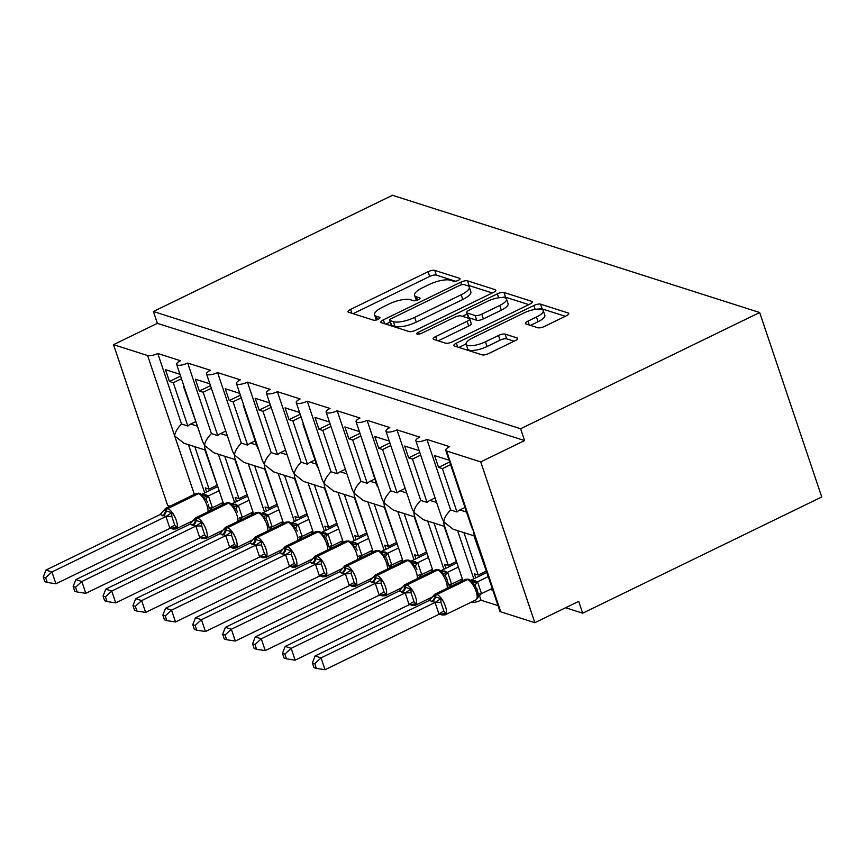 <?xml version="1.0" encoding="UTF-8"?>
<svg xmlns="http://www.w3.org/2000/svg" width="865" height="865" viewBox="0 0 865 865"><rect width="100%" height="100%" fill="white"/><g stroke="black" fill="none" stroke-linecap="round" stroke-linejoin="round"><path stroke-width="1.3" d="M458.309 280.336A3.601 1.103 -18.6 0 0 460.083 278.66A3.601 1.103 -18.6 0 0 459.683 278.346L434.738 270.377A5.147 1.579 -18.6 0 0 428.078 271.718L350.585 309.4A5.147 1.579 -18.6 0 0 348.044 311.789A5.147 1.579 -18.6 0 0 348.617 312.243L373.572 320.201A3.601 1.103 -18.6 0 0 378.232 319.261A3.601 1.103 -18.6 0 0 379.995 317.596A3.601 1.103 -18.6 0 0 379.594 317.271L376.372 316.244A16.467 5.06 -18.6 0 1 374.534 314.795A16.467 5.06 -18.6 0 1 382.633 307.151L389.088 304.004A16.467 5.06 -18.6 0 1 410.388 299.712L413.611 300.739A3.601 1.103 -18.6 0 0 418.271 299.798A3.601 1.103 -18.6 0 0 420.044 298.122A3.601 1.103 -18.6 0 0 419.644 297.809L416.411 296.782A16.467 5.06 -18.6 0 1 414.584 295.333A16.467 5.06 -18.6 0 1 422.671 287.677L429.137 284.542A16.467 5.06 -18.6 0 1 450.427 280.238L453.66 281.276A3.601 1.103 -18.6 0 0 458.309 280.336M537.868 327.749A5.147 1.579 -18.6 0 0 544.518 326.408L566.261 315.844A5.147 1.579 -18.6 0 0 568.792 313.444A5.147 1.579 -18.6 0 0 568.229 313L540.517 304.145A5.147 1.579 -18.6 0 0 533.867 305.496L456.363 343.167A5.147 1.579 -18.6 0 0 453.833 345.568A5.147 1.579 -18.6 0 0 454.406 346.011L482.108 354.855A5.147 1.579 -18.6 0 0 488.768 353.515L515.032 340.745A5.147 1.579 -18.6 0 0 517.562 338.356A5.147 1.579 -18.6 0 0 516.989 337.901L505.128 334.117A5.147 1.579 -18.6 0 0 498.478 335.458L485.449 341.794A13.764 4.228 -18.6 0 1 466.116 344.183A13.764 4.228 -18.6 0 1 472.885 337.782L523.909 312.979A13.764 4.228 -18.6 0 1 543.242 310.589A13.764 4.228 -18.6 0 1 536.473 316.99L527.964 321.12A5.147 1.579 -18.6 0 0 525.433 323.521A5.147 1.579 -18.6 0 0 526.007 323.964L537.868 327.749M153.408 311.508L520.611 428.748L759.675 312.525L392.483 195.285L153.408 311.508L157.387 323.337L113.52 344.659L147.612 355.547A7.861 2.422 161.4 0 0 157.776 353.493L180.504 360.748A7.861 2.422 -18.6 0 0 176.644 364.403A7.861 2.422 -18.6 0 0 187.683 363.041L210.411 370.296A7.861 2.422 -18.6 0 0 206.54 373.95A7.861 2.422 -18.6 0 0 217.591 372.588L240.308 379.843A7.861 2.422 -18.6 0 0 236.448 383.498A7.861 2.422 -18.6 0 0 247.487 382.135L270.215 389.391A7.861 2.422 -18.6 0 0 266.344 393.045A7.861 2.422 -18.6 0 0 277.395 391.672L300.112 398.938A7.861 2.422 -18.6 0 0 296.252 402.593A7.861 2.422 -18.6 0 0 307.291 401.219L330.019 408.475A7.861 2.422 -18.6 0 0 326.148 412.129A7.861 2.422 -18.6 0 0 337.199 410.767L359.916 418.022A7.861 2.422 -18.6 0 0 356.056 421.677A7.861 2.422 -18.6 0 0 367.095 420.314L389.823 427.57A7.861 2.422 -18.6 0 0 385.952 431.224A7.861 2.422 -18.6 0 0 397.003 429.862L419.72 437.117A7.861 2.422 -18.6 0 0 415.86 440.772A7.861 2.422 -18.6 0 0 426.899 439.409L449.627 446.664A7.861 2.422 -18.6 0 0 445.756 450.319A7.861 2.422 -18.6 0 0 446.632 451.011L480.724 461.899L534.84 622.692L578.707 601.37L582.686 613.188L565.602 607.738M493.245 292.521A5.147 1.579 -18.6 0 0 495.775 290.132A5.147 1.579 -18.6 0 0 495.202 289.678L467.489 280.833A5.147 1.579 -18.6 0 0 460.84 282.174L383.336 319.855A5.147 1.579 -18.6 0 0 380.805 322.245A5.147 1.579 -18.6 0 0 381.379 322.699L409.08 331.544A5.147 1.579 -18.6 0 0 415.741 330.203L493.245 292.521M504.003 292.489L531.716 301.334A5.147 1.579 -18.6 0 1 532.289 301.788A5.147 1.579 -18.6 0 1 529.758 304.177L452.254 341.859A5.147 1.579 -18.6 0 1 445.594 343.2L433.743 339.415A5.147 1.579 -18.6 0 1 433.17 338.961A5.147 1.579 -18.6 0 1 435.7 336.571L467.132 321.293A5.147 1.579 -18.6 0 0 469.663 318.904A5.147 1.579 -18.6 0 0 469.089 318.45L461.218 315.941A5.147 1.579 -18.6 0 0 454.568 317.282L421.839 333.187A3.601 1.103 -18.6 0 1 416.789 333.814A3.601 1.103 -18.6 0 1 418.552 332.138L497.353 293.841A5.147 1.579 -18.6 0 1 504.003 292.489L505.593 297.225L528.818 304.631M449.086 460.212L434.587 455.585L438.566 467.403L442.393 468.625L456.98 511.972L450.643 509.95L426.899 439.409M453.065 472.041L467.651 515.378M456.98 511.972A11.537 10.131 -72.3 0 1 459.866 509.939L464.505 507.679M450.579 464.646L442.393 468.625M474.604 536.041L453.087 529.175L443.788 521.865C444.134 518.265 446.416 514.286 450.643 509.95M462.905 580.577L444.037 524.514L443.788 521.865L441.788 517.843L415.86 440.772M470.982 602.299A7.861 2.422 -18.6 0 0 481.016 600.213L479.405 595.423M473.815 578.815L457.596 530.613M473.934 534.062L473.696 531.413L471.695 527.39L445.756 450.319M473.944 534.062L499.873 611.123A7.861 2.422 -18.6 0 0 500.749 611.815L446.632 451.011M419.19 450.665L404.679 446.037L408.658 457.866L412.486 459.088L427.072 502.424L420.736 500.403L397.003 429.862M423.169 462.494L437.755 505.83M427.072 502.424A11.537 10.131 -72.3 0 1 429.959 500.392L434.598 498.132M420.682 455.098L412.486 459.088M444.707 526.493L423.19 519.627L413.892 512.318C414.227 508.717 416.508 504.738 420.736 500.403M433.008 571.03L414.14 514.967L413.892 512.318L411.891 508.296L385.952 431.224M449.854 586.924L449.497 585.875M443.907 569.267L427.688 521.065M389.282 441.118L374.783 436.49L378.762 448.319L382.589 449.541L397.176 492.877L390.839 490.855L367.095 420.314M393.261 452.946L407.848 496.283M397.176 492.877A11.537 10.131 -72.3 0 1 400.062 490.844L404.701 488.595M390.775 445.551L382.589 449.541M414.8 516.946L393.283 510.08L383.984 502.77C384.33 499.17 386.612 495.191 390.839 490.855M403.101 561.482L384.233 505.42L383.984 502.77L381.984 498.748L356.056 421.677M419.947 577.377L419.601 576.328M414.011 559.72L397.792 511.518M359.386 431.57L344.875 426.942L348.854 438.771L352.682 439.993L367.268 483.33L360.932 481.308L337.199 410.767M363.365 443.399L377.313 486.541L377.951 486.736M367.268 483.33A11.537 10.131 -72.3 0 1 370.155 481.297L374.794 479.048M360.878 436.003L352.682 439.993M384.903 507.398L363.387 500.532L354.088 493.223C354.423 489.622 356.704 485.654 360.932 481.308M373.204 551.935L354.336 495.872L354.088 493.223L352.087 489.201L326.148 412.129M390.05 567.829L389.693 566.78M384.103 550.172L367.885 501.97M329.479 422.023L314.979 417.395L318.958 429.224L322.786 430.446L337.372 473.782L331.025 471.76L307.291 401.219M333.457 433.852L348.044 477.188M337.372 473.782A11.537 10.131 -72.3 0 1 340.259 471.749L344.897 469.5M330.971 426.456L322.786 430.446M354.996 497.851L333.479 490.985L324.18 483.676C324.526 480.075 326.808 476.107 331.025 471.76M343.297 542.387L324.429 486.325L324.18 483.676L322.18 479.653L296.252 402.593M360.143 558.282L359.797 557.233M354.207 540.625L337.988 492.423M299.582 412.475L285.072 407.848L289.051 419.676L292.878 420.898L307.464 464.235L301.128 462.213L277.395 391.672M303.561 424.304L302.923 424.099L317.509 467.446L318.147 467.641M307.464 464.235A11.537 10.131 -72.3 0 1 310.351 462.202L314.99 459.953M301.074 416.908L292.878 420.898M325.099 488.303L303.583 481.437L294.284 474.128C294.619 470.528 296.9 466.559 301.128 462.213M313.4 532.84L294.522 476.777L294.284 474.128L292.284 470.106L266.344 393.045M330.246 548.734L329.889 547.686M324.299 531.078L308.081 482.875M269.675 402.928L255.175 398.3L259.154 410.129L262.982 411.351L277.568 454.687L271.221 452.665L247.487 382.135M273.654 414.757L288.24 458.093M277.568 454.687A11.537 10.131 -72.3 0 1 280.455 452.654L285.093 450.406M271.167 407.372L262.982 411.351M295.192 478.756L273.675 471.89L264.376 464.581C264.722 460.98 267.004 457.012 271.221 452.665M283.493 523.293L264.625 467.23L264.376 464.581L262.376 460.558L236.448 383.498M300.339 539.187L299.993 538.138M294.403 521.53L278.173 473.328M239.778 393.391L225.268 388.753L229.247 400.582L233.074 401.803L247.66 445.14L241.324 443.118L217.591 372.588M243.757 405.209L243.119 405.004L257.705 448.351L258.343 448.546M247.66 445.14A11.537 10.131 -72.3 0 1 250.547 443.107L255.186 440.858M241.27 397.824L233.074 401.803M265.296 469.208L243.779 462.343L234.48 455.033C234.815 451.433 237.097 447.464 241.324 443.118M253.586 513.745L234.718 457.682L234.48 455.033L232.469 451.011L206.54 373.95M270.442 529.639L270.085 528.591M264.495 511.983L248.277 463.781M209.871 383.844L195.371 379.205L199.35 391.034L203.178 392.256L217.764 435.592L211.417 433.57L187.683 363.041M213.85 395.662L228.436 439.009M217.764 435.592A11.537 10.131 -72.3 0 1 220.651 433.56L225.289 431.311M211.363 388.277L203.178 392.256M235.388 459.661L213.871 452.795L204.572 445.486C204.919 441.885 207.2 437.917 211.417 433.57M223.689 504.198L204.821 448.135L204.572 445.486L202.572 441.464L176.644 364.403M240.535 520.092L240.189 519.043M234.599 502.435L218.369 454.233M473.977 535.835L488.876 578.447M490.196 589.422L492.855 590.276M475.739 577.874L474.377 573.819L478.204 575.041L463.932 532.635M481.016 600.213L498.035 605.641M478.204 575.041L485.914 571.289M444.08 526.288L458.98 568.9M460.288 579.874L462.743 580.653M445.843 568.327L444.469 564.272L448.297 565.494L434.025 523.087M448.297 565.494L456.006 561.742M414.173 516.751L429.072 559.352M430.392 570.327L432.835 571.105M415.935 558.779L414.573 554.725L418.401 555.946L404.128 513.54M418.401 555.946L426.11 552.194M384.276 507.204L399.176 549.805M400.484 560.779L402.939 561.558M386.039 549.232L384.666 545.177L388.493 546.399L374.221 503.992M388.493 546.399L396.202 542.658M354.369 497.656L369.269 540.257M370.588 551.232L373.031 552.011M356.131 539.684L354.769 535.63L358.597 536.851L344.324 494.445M358.597 536.851L366.306 533.11M324.472 488.109L339.372 530.71M340.68 541.685L343.135 542.474M326.235 530.137L324.862 526.082L328.689 527.304L314.417 484.897M328.689 527.304L336.399 523.563M294.565 478.561L309.465 521.163M310.784 532.137L313.227 532.927M296.327 520.589L294.965 516.535L298.793 517.757L284.52 475.35M298.793 517.757L306.491 514.015M264.658 469.014L279.568 511.615M280.876 522.59L283.331 523.379M266.42 511.042L265.058 506.987L268.885 508.209L254.613 465.803M268.885 508.209L276.595 504.468M234.761 459.466L249.661 502.068M250.98 513.042L253.423 513.832M236.523 501.495L235.161 497.44L238.989 498.662L224.716 456.255M238.989 498.662L246.687 494.921M179.974 374.296L165.464 369.658L169.443 381.487L173.27 382.708L187.856 426.045L181.52 424.023L157.776 353.493M183.953 386.114L183.315 385.92L198.539 429.462M187.856 426.045A11.537 10.131 -72.3 0 1 190.743 424.012L195.382 421.763M181.466 378.729L173.27 382.708M210.638 510.545L210.281 509.496M204.691 492.888L188.473 444.686M181.52 424.023C177.293 428.37 175.011 432.338 174.665 435.938L183.975 443.248L205.492 450.114M204.854 449.919L219.764 492.531M221.072 503.495L223.527 504.284M206.616 491.947L205.254 487.892L209.081 489.114L194.809 446.708M209.081 489.114L216.791 485.373M170.005 506.209L167.637 505.452L113.52 344.659M534.84 622.692L500.749 611.815M520.611 428.748L524.59 440.566L480.724 461.899M524.59 440.566L157.387 323.337M759.675 312.525L821.75 496.975L582.686 613.188M180.569 376.08L169.443 381.487M210.476 385.628L199.35 391.034M240.373 395.175L229.247 400.582M270.28 404.723L259.154 410.129M300.177 414.259L289.051 419.676M330.084 423.807L318.958 429.224M359.981 433.354L348.854 438.771M389.888 442.902L378.762 448.319M419.785 452.449L408.658 457.866M449.692 461.996L438.566 467.403M414.584 295.333L416.173 300.058A16.467 5.06 -18.6 0 0 416.4 300.501M374.534 314.795L376.124 319.531A16.467 5.06 -18.6 0 0 376.361 319.964M455.552 281.244L436.328 275.102A5.147 1.579 -18.6 0 0 429.678 276.454L353.104 313.671M390.18 322.029L385.866 324.126M492.304 292.976L469.079 285.569A5.147 1.579 -18.6 0 0 466.938 285.515M464.051 284.585A3.601 1.103 -18.6 0 0 459.391 285.526L391.358 318.601A3.601 1.103 -18.6 0 0 389.585 320.277A3.601 1.103 -18.6 0 0 389.985 320.591L393.391 321.683A16.467 5.06 -18.6 0 0 414.681 317.379L461.186 294.77A16.467 5.06 -18.6 0 0 469.284 287.126A16.467 5.06 -18.6 0 0 467.446 285.677L464.051 284.585M389.585 320.277L391.175 325.002A3.601 1.103 -18.6 0 0 391.575 325.327L389.985 320.591M469.284 287.126L470.874 291.851A16.467 5.06 -18.6 0 1 462.775 299.506L416.281 322.115A16.467 5.06 -18.6 0 1 394.981 326.408L391.575 325.327M438.22 340.853L468.722 326.019A5.147 1.579 -18.6 0 0 471.252 323.629L469.663 318.904M462.418 316.32L467.165 314.017M499.743 305.442A13.764 4.228 -18.6 0 0 506.512 299.041A13.764 4.228 -18.6 0 0 487.179 301.431L469.208 310.167A5.147 1.579 -18.6 0 0 466.678 312.557A5.147 1.579 -18.6 0 0 467.251 313.011L475.112 315.52A5.147 1.579 -18.6 0 0 481.773 314.179L499.743 305.442L501.332 310.167A13.764 4.228 -18.6 0 0 508.101 303.766L506.512 299.041M466.678 312.557L468.268 317.282A5.147 1.579 -18.6 0 0 468.841 317.736L467.251 313.011M501.332 310.167L483.362 318.904A5.147 1.579 -18.6 0 1 476.702 320.245L468.841 317.736M505.593 297.225A5.147 1.579 -18.6 0 0 501.884 297.484M543.242 310.589L544.831 315.325A13.764 4.228 -18.6 0 1 538.062 321.715L530.494 325.402M466.116 344.183L467.706 348.909A13.764 4.228 -18.6 0 0 487.038 346.519L485.449 341.794M514.091 341.199L506.717 338.853A5.147 1.579 -18.6 0 0 500.067 340.194L487.038 346.519M466.062 343.956L458.882 347.449M565.332 316.298L542.106 308.881A5.147 1.579 -18.6 0 0 538.841 309.043M209.157 507.939L208.303 504.263L209.157 507.885M164.026 510.242L171.746 512.696L171.843 516.502L174.827 525.379L176.72 527.477L171.443 528.331A2.617 2.303 107.7 0 0 172.276 528.839L169.897 527.466M45.64 577.712L43.25 576.955L44.839 581.669L47.229 582.437L45.64 577.712L51.943 571.96L166.145 516.448L160.155 514.534L45.964 570.057L51.943 571.96L55.922 583.788L169.929 528.364L165.95 516.546M176.72 527.477L169.929 528.364M217.266 486.779L202.194 494.099L208.433 496.002L212.347 507.636L208.735 511.907M218.661 490.92L208.368 495.915M223.116 502.511L212.347 507.744M207.622 502.479L206.227 499.786L203.307 497.353L202.421 494.91L200.042 493.537A2.617 2.303 107.7 0 0 198.453 493.666L197.728 493.439A11.277 4.141 -115.9 0 0 196.225 493.472L165.518 508.393A11.277 4.141 64.1 0 1 167.021 508.371L197.728 493.439A2.617 2.303 -72.3 0 1 199.328 493.31L196.225 493.472M203.307 497.353L208.173 496.013M166.145 516.448L171.746 512.696M160.155 514.534L165.518 508.393M55.922 583.788L47.229 582.437M43.25 576.955L45.964 570.057M193.933 519.789L201.653 522.244L201.75 526.05L204.735 534.927L206.627 537.024L201.35 537.879A2.617 2.303 107.7 0 0 202.172 538.387L199.793 537.003M75.547 587.259L73.157 586.492L74.747 591.217L77.136 591.984L75.547 587.259L81.84 581.507L196.041 525.996L190.062 524.082L75.861 579.604L81.84 581.507L85.819 593.336L199.826 537.911L195.847 526.093M206.627 537.024L199.826 537.911M247.163 496.326L232.09 503.646L238.34 505.549L242.254 517.183L238.632 521.454M248.558 500.467L238.275 505.463M253.023 512.058L242.254 517.292M237.529 512.026L236.134 509.334L233.215 506.901L232.328 504.457L229.939 503.084A2.617 2.303 107.7 0 0 228.349 503.214L227.636 502.987A11.277 4.141 -115.9 0 0 226.122 503.019L195.414 517.94A11.277 4.141 64.1 0 1 196.928 517.919L227.636 502.987A2.617 2.303 -72.3 0 1 229.225 502.857L226.122 503.019M233.215 506.901L238.08 505.56M196.041 525.996L201.653 522.244M190.062 524.082L195.414 517.94M85.819 593.336L77.136 591.984M73.157 586.492L75.861 579.604M268.961 527.034L267.426 521.573L268.961 526.98M223.84 529.337L231.55 531.791L231.647 535.597L234.631 544.474L236.523 546.572L231.258 547.426A2.617 2.303 107.7 0 0 232.079 547.934L229.701 546.55M105.444 596.807L103.054 596.039L104.643 600.764L107.033 601.532L105.444 596.807L111.747 591.054L225.949 535.543L219.97 533.629L105.768 589.152L111.747 591.054L115.726 602.883L229.733 547.459L225.754 535.64M236.523 546.572L229.733 547.459M277.07 505.874L261.998 513.194L268.237 515.097L272.151 526.72L268.539 531.002M278.465 510.015L268.172 515.01M282.92 521.595L272.151 526.839M267.436 521.573L266.031 518.881L263.111 516.448L262.214 513.994M263.111 516.448L267.977 515.107M225.949 535.543L231.55 531.791M219.97 533.629L225.322 527.488A11.277 4.141 64.1 0 1 226.825 527.466L257.532 512.534A11.277 4.141 -115.9 0 0 256.029 512.567L225.322 527.488M115.726 602.883L107.033 601.532M103.054 596.039L105.768 589.152M253.737 538.884L261.457 541.339L261.554 545.145L264.539 554.022L266.431 556.119L261.154 556.974A2.617 2.303 107.7 0 0 261.976 557.482L259.597 556.098M135.351 606.354L132.961 605.587L134.551 610.312L136.94 611.079L135.351 606.354L141.655 600.602L255.856 545.091L249.866 543.177L135.664 598.699L141.655 600.602L145.634 612.431L259.63 557.006L255.651 545.188M266.431 556.119L259.63 557.006M306.967 515.421L291.894 522.741L298.144 524.644L302.058 536.268L298.436 540.549M308.362 519.562L298.079 524.558M312.827 531.142L302.058 536.386M297.333 531.121L295.938 528.429L293.019 525.996L292.132 523.552L289.743 522.179A2.617 2.303 107.7 0 0 288.153 522.309L287.44 522.082A11.277 4.141 -115.9 0 0 285.926 522.114L255.218 537.035A11.277 4.141 64.1 0 1 256.732 537.014L287.44 522.082A2.617 2.303 -72.3 0 1 289.029 521.952L285.926 522.114M293.019 525.996L297.884 524.655M255.856 545.091L261.457 541.339M249.866 543.177L255.218 537.035M145.634 612.431L136.94 611.079M132.961 605.587L135.664 598.699M328.765 546.129L327.229 540.668L328.765 546.075M283.644 548.421L291.354 550.886L291.451 554.692L294.435 563.569L296.327 565.667L291.062 566.521A2.617 2.303 107.7 0 0 291.883 567.029L289.505 565.645M165.247 615.902L162.858 615.134L164.447 619.859L166.837 620.627L165.247 615.902L171.551 610.149L285.753 554.638L279.773 552.724L165.572 608.246L171.551 610.149L175.53 621.978L289.537 566.553L285.558 554.735M296.327 565.667L289.537 566.553M336.874 524.968L321.802 532.289L328.04 534.192L331.965 545.934L328.343 550.097M338.269 529.11L327.986 534.105M342.724 540.69L331.965 545.934M327.24 540.668L325.835 537.976L322.915 535.543L322.299 533.337M322.915 535.543L327.781 534.202M285.753 554.638L291.354 550.886M279.773 552.724L285.126 546.583A11.277 4.141 64.1 0 1 286.629 546.561L317.336 531.629A11.277 4.141 -115.9 0 0 315.833 531.661L285.126 546.583M175.53 621.978L166.837 620.627M162.858 615.134L165.572 608.246M313.541 557.968L321.261 560.434L321.358 564.24L324.343 573.117L326.235 575.214L320.958 576.068A2.617 2.303 107.7 0 0 321.791 576.577L319.412 575.193M195.155 625.449L192.765 624.681L194.355 629.406L196.744 630.174L195.155 625.449L201.459 619.697L315.66 564.185L309.67 562.272L195.468 617.794L201.459 619.697L205.438 631.526L319.434 576.101L315.455 564.283M326.235 575.214L319.434 576.101M366.771 534.516L351.698 541.836L357.948 543.739L361.862 555.362L358.24 559.644M368.166 538.657L357.883 543.653M372.631 550.237L361.862 555.471M357.137 550.216L355.742 547.523L352.823 545.091L351.936 542.647L349.557 541.274A2.617 2.303 107.7 0 0 347.957 541.404L347.243 541.176A11.277 4.141 -115.9 0 0 345.73 541.209L315.033 556.13A11.277 4.141 64.1 0 1 316.536 556.098L347.243 541.176A2.617 2.303 -72.3 0 1 348.833 541.047L345.73 541.209M352.823 545.091L357.688 543.75M315.66 564.185L321.261 560.434M309.67 562.272L315.033 556.13M205.438 631.526L196.744 630.174M192.765 624.681L195.468 617.794M388.569 565.223L387.033 559.763L388.569 565.169M343.448 567.516L351.158 569.981L351.255 573.787L354.239 582.664L356.131 584.762L350.866 585.616A2.617 2.303 107.7 0 0 351.687 586.124L349.309 584.74M225.051 634.996L222.662 634.229L224.251 638.954L226.641 639.722L225.051 634.996L231.355 629.244L345.557 573.733L339.577 571.819L225.376 627.341L231.355 629.244L235.334 641.073L349.341 585.648L345.362 573.83M356.131 584.762L349.341 585.648M396.678 544.063L381.606 551.383L387.844 553.276L391.769 565.018L388.147 569.192M398.073 548.205L387.79 553.2M402.528 559.785L391.769 565.018M387.044 559.763L385.639 557.071L382.719 554.638L381.833 552.194L379.454 550.821A2.617 2.303 107.7 0 0 377.864 550.951L377.14 550.724A11.277 4.141 -115.9 0 0 375.637 550.756L344.93 565.678A11.277 4.141 64.1 0 1 346.433 565.645L377.14 550.724A2.617 2.303 -72.3 0 1 378.74 550.594L375.637 550.756M382.719 554.638L387.585 553.297M345.557 573.733L351.158 569.981M339.577 571.819L344.93 565.678M235.334 641.073L226.641 639.722M222.662 634.229L225.376 627.341M373.345 577.063L381.065 579.528L381.162 583.334L384.147 592.201L386.039 594.309L380.762 595.163A2.617 2.303 107.7 0 0 381.595 595.671L379.216 594.287M254.959 644.544L252.569 643.776L254.159 648.501L256.548 649.269L254.959 644.544L261.262 638.792L375.464 583.28L369.474 581.366L255.283 636.889L261.262 638.792L265.241 650.621L379.238 595.196L375.259 583.367M386.039 594.309L379.238 595.196M426.575 553.611L411.513 560.931L417.752 562.823L421.666 574.457L418.044 578.739M427.97 557.741L417.687 562.747M432.435 569.332L421.666 574.565M416.941 569.311L415.546 566.618L412.627 564.185L412 561.98M412.627 564.185L417.492 562.845M375.464 583.28L381.065 579.528M369.474 581.366L374.837 575.225A11.277 4.141 64.1 0 1 376.34 575.193L407.047 560.271A11.277 4.141 -115.9 0 0 405.534 560.293L374.837 575.225M265.241 650.621L256.548 649.269M252.569 643.776L255.283 636.889M448.373 584.318L446.837 578.858L448.373 584.264M403.252 586.611L410.962 589.076L411.059 592.882L414.043 601.748L415.935 603.857L410.67 604.711A2.617 2.303 107.7 0 0 411.491 605.208L409.113 603.835M284.855 654.091L282.466 653.324L284.055 658.049L286.445 658.816L284.855 654.091L291.159 648.339L405.361 592.828L399.381 590.914L285.18 646.425L291.159 648.339L295.138 660.168L409.145 604.743L405.166 592.914M415.935 603.857L409.145 604.743M456.482 563.158L441.41 570.478L447.648 572.37L451.573 584.113L447.951 588.287M457.877 567.289L447.594 572.295M462.332 578.88L451.573 584.113M446.848 578.858L445.453 576.166L442.534 573.733L441.637 571.289L439.258 569.916A2.617 2.303 107.7 0 0 437.668 570.046L436.944 569.819A11.277 4.141 -115.9 0 0 435.441 569.84L404.733 584.772A11.277 4.141 64.1 0 1 406.236 584.74L436.944 569.819A2.617 2.303 -72.3 0 1 438.544 569.689L435.441 569.84M442.534 573.733L447.4 572.392M405.361 592.828L410.962 589.076M399.381 590.914L404.733 584.772M295.138 660.168L286.445 658.816M282.466 653.324L285.18 646.425M312.373 662.871L313.963 667.596L316.352 668.364L314.763 663.639L312.373 662.871L315.087 655.973L321.066 657.887L435.268 602.375L429.278 600.461L434.641 594.32A11.277 4.141 64.1 0 1 436.144 594.287L436.857 594.525A11.277 4.141 64.1 0 1 445.432 606.333A11.277 4.141 64.1 0 1 445.216 614.831L475.923 599.899L477.848 597.834L478.269 593.812M486.379 572.706L471.317 580.026L477.556 581.918L481.47 593.552A5.763 1.049 177.8 0 0 478.334 594.579L475.35 585.713L472.431 583.28L471.544 580.837L469.165 579.463A2.617 2.303 107.7 0 0 467.565 579.593L466.851 579.366A11.277 4.141 -115.9 0 0 465.338 579.388L434.641 594.32M433.149 596.158L440.869 598.623L440.966 602.429L443.95 611.296L445.843 613.404L440.566 614.258A2.617 2.303 107.7 0 0 441.399 614.755L439.02 613.382M314.763 663.639L321.066 657.887L325.045 669.715L439.042 614.291L435.063 602.462M315.087 655.973L429.278 600.461M445.843 613.404L439.042 614.291M487.774 576.836L477.491 581.842M481.47 593.552L477.404 598.061M492.239 588.427L481.47 593.66M472.431 583.28L477.296 581.94M435.268 602.375L440.869 598.623M325.045 669.715L316.352 668.364M459.953 279.157L459.683 278.346M379.876 318.082L379.594 317.271M419.914 298.62L419.644 297.809M194.344 494.38L147.612 355.547M190.743 424.012L196.787 425.948M220.651 433.56L226.695 435.495M250.547 443.107L256.591 445.043M280.455 452.654L286.499 454.59M310.351 462.202L316.395 464.137M340.259 471.749L346.303 473.674M370.155 481.297L376.199 483.221M400.062 490.844L406.107 492.769M429.959 500.392L436.003 502.316M459.866 509.939L465.911 511.864M417.536 300.123L416.411 296.782M377.497 319.585L376.372 316.244M351.882 313.281L350.585 309.4M429.678 276.454L428.078 271.718M436.328 275.102L434.738 270.377M384.644 323.737L383.336 319.855M461.694 284.715L460.84 282.174M469.079 285.569L467.489 280.833M495.591 290.835L495.202 289.678M394.981 326.408L393.391 321.683M416.281 322.115L414.681 317.379M462.775 299.506L461.186 294.77M532.105 302.49L531.716 301.334M437.009 340.464L435.7 336.571M468.722 326.019L467.132 321.293M419.211 334.074L418.552 332.138M498.683 297.787L497.353 293.841M476.702 320.245L475.112 315.52M483.362 318.904L481.773 314.179M529.272 325.013L527.964 321.12M538.062 321.715L536.473 316.99M500.067 340.194L498.478 335.458M506.717 338.853L505.128 334.117M517.378 339.058L516.989 337.901M457.671 347.06L456.363 343.167M535.165 309.378L533.867 305.496M542.106 308.881L540.517 304.145M568.619 314.157L568.229 313M207.989 511.831A11.277 4.141 -115.9 0 0 207.016 505.484A11.277 4.141 -115.9 0 0 198.453 493.666L167.745 508.598A11.277 4.141 64.1 0 1 176.309 520.406A11.277 4.141 64.1 0 1 176.092 528.904L172.989 529.066A2.617 2.303 -72.3 0 1 172.167 528.558A5.763 5.06 107.7 0 0 171.292 527.888M162.144 515.691A5.763 5.06 107.7 0 0 165.496 510.653A2.617 2.303 -72.3 0 1 167.021 508.371L167.745 508.598A2.617 2.303 107.7 0 0 166.221 510.891A5.763 5.06 107.7 0 1 162.858 515.918M209.211 508.663A5.763 1.049 177.8 0 1 212.347 507.636M206.227 499.786A5.763 2.325 143.7 0 1 208.433 496.002M202.821 495.191A5.763 5.06 107.7 0 0 206.194 494.856M202.648 495.083A5.763 5.06 107.7 0 0 205.47 494.629M169.864 528.288A5.763 2.325 143.7 0 1 174.827 525.379M165.95 516.654A5.763 1.049 177.8 0 1 171.843 516.502M237.886 521.379A11.277 4.141 -115.9 0 0 236.913 515.032A11.277 4.141 -115.9 0 0 228.349 503.214L197.642 518.146A11.277 4.141 64.1 0 1 206.205 529.953A11.277 4.141 64.1 0 1 206 538.452L202.897 538.614A2.617 2.303 -72.3 0 1 202.064 538.106A5.763 5.06 107.7 0 0 201.199 537.425M192.052 525.239A5.763 5.06 107.7 0 0 195.404 520.2A2.617 2.303 -72.3 0 1 196.928 517.919L197.642 518.146A2.617 2.303 107.7 0 0 196.117 520.438A5.763 5.06 107.7 0 1 192.765 525.466M239.118 518.211A5.763 1.049 177.8 0 1 242.254 517.183M236.134 509.334A5.763 2.325 143.7 0 1 238.34 505.549M232.728 504.738A5.763 5.06 107.7 0 0 236.091 504.403M232.544 504.63A5.763 5.06 107.7 0 0 235.377 504.176M199.761 537.835A5.763 2.325 143.7 0 1 204.735 534.927M195.847 526.201A5.763 1.049 177.8 0 1 201.75 526.05M267.793 530.926A11.277 4.141 -115.9 0 0 266.82 524.579A11.277 4.141 -115.9 0 0 258.257 512.761L257.532 512.534A2.617 2.303 -72.3 0 1 259.132 512.404L256.029 512.567M221.948 534.786A5.763 5.06 107.7 0 0 225.3 529.748A2.617 2.303 -72.3 0 1 226.825 527.466L227.549 527.693A11.277 4.141 64.1 0 1 236.113 539.5A11.277 4.141 64.1 0 1 235.896 547.999L232.793 548.161A2.617 2.303 -72.3 0 1 231.971 547.653A5.763 5.06 107.7 0 0 231.096 546.972M222.673 535.013A5.763 5.06 107.7 0 0 226.024 529.986A2.617 2.303 107.7 0 1 227.549 527.693L258.257 512.761A2.617 2.303 107.7 0 1 259.846 512.631L259.132 512.404M269.015 527.758A5.763 1.049 177.8 0 1 272.151 526.72M266.031 518.881A5.763 2.325 143.7 0 1 268.237 515.097M262.636 514.286A5.763 5.06 107.7 0 0 265.998 513.951M262.452 514.178A5.763 5.06 107.7 0 0 265.274 513.724M229.668 547.383A5.763 2.325 143.7 0 1 234.631 544.474M225.754 535.749A5.763 1.049 177.8 0 1 231.647 535.597M297.69 540.474A11.277 4.141 -115.9 0 0 296.717 534.116A11.277 4.141 -115.9 0 0 288.153 522.309L257.446 537.241A11.277 4.141 64.1 0 1 266.009 549.048A11.277 4.141 64.1 0 1 265.804 557.547L262.701 557.709A2.617 2.303 -72.3 0 1 261.868 557.201A5.763 5.06 107.7 0 0 261.003 556.519M251.856 544.334A5.763 5.06 107.7 0 0 255.207 539.295A2.617 2.303 -72.3 0 1 256.732 537.014L257.446 537.241A2.617 2.303 107.7 0 0 255.921 539.522A5.763 5.06 107.7 0 1 252.569 544.561M298.922 537.306A5.763 1.049 177.8 0 1 302.058 536.268M295.938 528.429A5.763 2.325 143.7 0 1 298.144 524.644M292.532 523.833A5.763 5.06 107.7 0 0 295.895 523.498M292.348 523.725A5.763 5.06 107.7 0 0 295.181 523.271M259.565 556.93A5.763 2.325 143.7 0 1 264.539 554.022M255.651 545.296A5.763 1.049 177.8 0 1 261.554 545.145M327.597 550.021A11.277 4.141 -115.9 0 0 326.624 543.663A11.277 4.141 -115.9 0 0 318.061 531.856L317.336 531.629A2.617 2.303 -72.3 0 1 318.936 531.499L315.833 531.661M281.752 553.881A5.763 5.06 107.7 0 0 285.104 548.843A2.617 2.303 -72.3 0 1 286.629 546.561L287.353 546.788A11.277 4.141 64.1 0 1 295.917 558.595A11.277 4.141 64.1 0 1 295.7 567.094L292.597 567.256A2.617 2.303 -72.3 0 1 291.775 566.748A5.763 5.06 107.7 0 0 290.9 566.067M282.477 554.108A5.763 5.06 107.7 0 0 285.828 549.07A2.617 2.303 107.7 0 1 287.353 546.788L318.061 531.856A2.617 2.303 107.7 0 1 319.65 531.726L318.936 531.499M328.83 546.853A5.763 1.049 177.8 0 1 331.955 545.815M325.835 537.976A5.763 2.325 143.7 0 1 328.04 534.192M322.44 533.381A5.763 5.06 107.7 0 0 325.802 533.045M322.256 533.273A5.763 5.06 107.7 0 0 325.078 532.818M289.472 566.478A5.763 2.325 143.7 0 1 294.435 563.569M285.558 554.843A5.763 1.049 177.8 0 1 291.451 554.692M357.494 559.568A11.277 4.141 -115.9 0 0 356.521 553.211A11.277 4.141 -115.9 0 0 347.957 541.404L317.25 556.336A11.277 4.141 64.1 0 1 325.813 568.143A11.277 4.141 64.1 0 1 325.608 576.641L322.504 576.804A2.617 2.303 -72.3 0 1 321.672 576.295A5.763 5.06 107.7 0 0 320.807 575.614M311.66 563.429A5.763 5.06 107.7 0 0 315.011 558.39A2.617 2.303 -72.3 0 1 316.536 556.098L317.25 556.336A2.617 2.303 107.7 0 0 315.725 558.617A5.763 5.06 107.7 0 1 312.373 563.656M358.726 556.39A5.763 1.049 177.8 0 1 361.862 555.362M355.742 547.523A5.763 2.325 143.7 0 1 357.948 543.739M352.336 542.928A5.763 5.06 107.7 0 0 355.699 542.593M352.152 542.82A5.763 5.06 107.7 0 0 354.985 542.366M319.38 576.014A5.763 2.325 143.7 0 1 324.343 573.117M315.455 564.391A5.763 1.049 177.8 0 1 321.358 564.24M387.401 569.116A11.277 4.141 -115.9 0 0 386.428 562.758A11.277 4.141 -115.9 0 0 377.864 550.951L347.157 565.883A11.277 4.141 64.1 0 1 355.72 577.69A11.277 4.141 64.1 0 1 355.504 586.189L352.401 586.351A2.617 2.303 -72.3 0 1 351.579 585.843A5.763 5.06 107.7 0 0 350.703 585.162M341.556 572.976A5.763 5.06 107.7 0 0 344.908 567.937A2.617 2.303 -72.3 0 1 346.433 565.645L347.157 565.883A2.617 2.303 107.7 0 0 345.632 568.164A5.763 5.06 107.7 0 1 342.281 573.203M388.634 565.937A5.763 1.049 177.8 0 1 391.759 564.91M385.639 557.071A5.763 2.325 143.7 0 1 387.844 553.276M382.243 552.476A5.763 5.06 107.7 0 0 385.606 552.14M382.06 552.367A5.763 5.06 107.7 0 0 384.882 551.913M349.276 585.562A5.763 2.325 143.7 0 1 354.239 582.664M345.362 573.938A5.763 1.049 177.8 0 1 351.255 573.787M417.298 578.663A11.277 4.141 -115.9 0 0 416.325 572.306A11.277 4.141 -115.9 0 0 407.761 560.498L407.047 560.271A2.617 2.303 -72.3 0 1 408.637 560.142L405.534 560.293M371.463 582.523A5.763 5.06 107.7 0 0 374.815 577.485A2.617 2.303 -72.3 0 1 376.34 575.193L377.054 575.43A11.277 4.141 64.1 0 1 385.617 587.238A11.277 4.141 64.1 0 1 385.412 595.736L382.308 595.899A2.617 2.303 -72.3 0 1 381.476 595.39A5.763 5.06 107.7 0 0 380.611 594.709M372.177 582.751A5.763 5.06 107.7 0 0 375.529 577.712A2.617 2.303 107.7 0 1 377.054 575.43L407.761 560.498A2.617 2.303 107.7 0 1 409.361 560.369L408.637 560.142M418.53 575.485A5.763 1.049 177.8 0 1 421.666 574.457M415.546 566.618A5.763 2.325 143.7 0 1 417.752 562.823M412.14 562.023A5.763 5.06 107.7 0 0 415.503 561.688M411.956 561.904A5.763 5.06 107.7 0 0 414.789 561.461M379.184 595.109A5.763 2.325 143.7 0 1 384.147 592.201M375.269 583.486A5.763 1.049 177.8 0 1 381.162 583.334M447.205 588.211A11.277 4.141 -115.9 0 0 446.232 581.853A11.277 4.141 -115.9 0 0 437.668 570.046L406.961 584.978A11.277 4.141 64.1 0 1 415.524 596.785A11.277 4.141 64.1 0 1 415.308 605.284L412.205 605.446A2.617 2.303 -72.3 0 1 411.383 604.938A5.763 5.06 107.7 0 0 410.518 604.257M401.36 592.071A5.763 5.06 107.7 0 0 404.712 587.032A2.617 2.303 -72.3 0 1 406.236 584.74L406.961 584.978A2.617 2.303 107.7 0 0 405.436 587.259A5.763 5.06 107.7 0 1 402.084 592.298M448.438 585.032A5.763 1.049 177.8 0 1 451.562 584.005M445.453 576.166A5.763 2.325 143.7 0 1 447.648 572.37M442.047 571.57A5.763 5.06 107.7 0 0 445.41 571.235M441.864 571.451A5.763 5.06 107.7 0 0 444.697 571.008M409.08 604.657A5.763 2.325 143.7 0 1 414.043 601.748M405.166 593.033A5.763 1.049 177.8 0 1 411.059 592.882M475.923 599.899A11.277 4.141 -115.9 0 0 476.128 591.401A11.277 4.141 -115.9 0 0 467.565 579.593L436.857 594.525A2.617 2.303 107.7 0 0 435.333 596.807A5.763 5.06 107.7 0 1 431.981 601.845M445.216 614.831L442.112 614.993A2.617 2.303 -72.3 0 1 441.291 614.485A5.763 5.06 107.7 0 0 440.415 613.804M431.267 601.618A5.763 5.06 107.7 0 0 434.619 596.58A2.617 2.303 -72.3 0 1 436.144 594.287L466.851 579.366A2.617 2.303 -72.3 0 1 468.441 579.226L465.338 579.388M475.35 585.713A5.763 2.325 143.7 0 1 477.556 581.918M471.944 581.118A5.763 5.06 107.7 0 0 475.307 580.783M471.76 580.999A5.763 5.06 107.7 0 0 474.593 580.556M438.988 614.204A5.763 2.325 143.7 0 1 443.95 611.296M435.073 602.57A5.763 1.049 177.8 0 1 440.966 602.429M176.092 528.904L193.154 520.611M172.989 529.066L172.276 528.839M200.042 493.537L199.328 493.31M206 538.452L223.062 530.159M202.897 538.614L202.172 538.387M229.939 503.084L229.225 502.857M235.896 547.999L252.958 539.706M232.793 548.161L232.079 547.934M262.495 514.243L259.846 512.631M265.804 557.547L282.866 549.253M262.701 557.709L261.976 557.482M289.743 522.179L289.029 521.952M295.7 567.094L312.762 558.801M292.597 567.256L291.883 567.029M322.029 533.1L319.65 531.726M325.608 576.641L342.67 568.348M322.504 576.804L321.791 576.577M349.557 541.274L348.833 541.047M355.504 586.189L372.566 577.896M352.401 586.351L351.687 586.124M379.454 550.821L378.74 550.594M385.412 595.736L402.474 587.443M382.308 595.899L381.595 595.671M411.74 561.742L409.361 560.369M415.308 605.284L432.37 596.991M412.205 605.446L411.491 605.208M439.258 569.916L438.544 569.689M478.28 593.866L476.745 588.405M442.112 614.993L441.399 614.755M469.165 579.463L468.441 579.226M477.858 597.834L478.215 597.185"/></g></svg>
